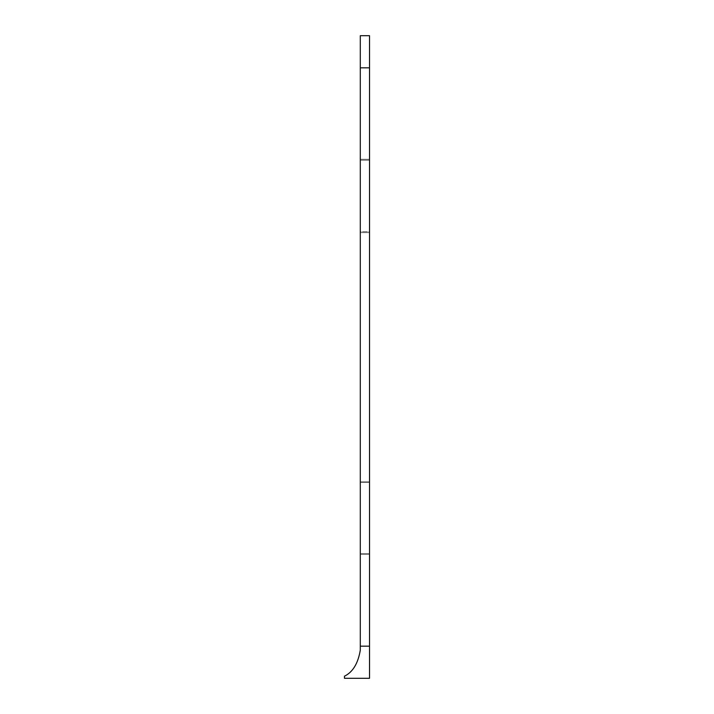 <?xml version="1.0" encoding="UTF-8"?>
<svg xmlns="http://www.w3.org/2000/svg" width="714" height="714" viewBox="0 0 714 714"><rect width="100%" height="100%" fill="white"/><g stroke="black" fill="none" stroke-linecap="round" stroke-linejoin="round"><path stroke-width="0.54" stroke-dasharray="3.57 2.68" d="M360.293 67.83L360.293 35.7L369.531 35.7L369.531 67.83L360.293 67.83L360.293 646.17L369.531 646.17L369.531 678.3L344.469 678.3L344.469 676.185M360.275 650.516L360.293 646.17M360.293 518.052L360.293 554.198L360.293 518.052M360.293 195.948L360.293 159.293L360.293 195.948M360.293 482.307L360.293 553.796L360.293 482.307L360.293 553.796L360.293 482.307L360.293 553.796L360.293 482.307L369.531 482.307L360.293 482.307L369.531 482.307L369.531 553.796L360.293 553.796L369.531 553.796L369.531 482.307L360.293 482.307L369.531 482.307L369.531 553.796L360.293 553.796L369.531 553.796L369.531 482.307L360.293 482.307M360.293 231.693L360.293 160.204L360.293 231.693L360.293 160.204L360.293 231.693L360.293 160.204L360.293 231.693L369.531 231.693L369.531 160.204L360.293 160.204L369.531 160.204L369.531 231.693L369.531 160.204L360.293 160.204L369.531 160.204L369.531 231.693L369.531 160.204L360.293 160.204L369.531 160.204L369.531 231.693L360.293 231.693M369.531 553.796L360.293 553.796L369.531 553.796L369.531 482.307L369.531 553.796M369.531 195.948L369.531 159.293L369.531 195.948M369.531 518.052L369.531 481.905L369.531 518.052M369.531 646.17L369.531 67.83M360.293 232.603L369.531 232.603L360.293 232.603M360.293 159.293L369.531 159.293L360.293 159.293M360.293 554.198L369.531 554.198L360.293 554.198M360.293 481.905L369.531 481.905L360.293 481.905"/><path stroke-width="1.07" d="M369.531 35.7L360.293 35.7L360.293 67.83L369.531 67.83L369.531 35.7M369.531 67.83L369.531 646.17L360.293 646.17L360.293 650.186C358.044 663.493 352.77 672.16 344.469 676.185C352.77 672.16 358.044 663.493 360.293 650.186M360.293 646.17L360.293 67.83M344.469 676.185L344.469 678.3L369.531 678.3L369.531 646.17"/></g></svg>
